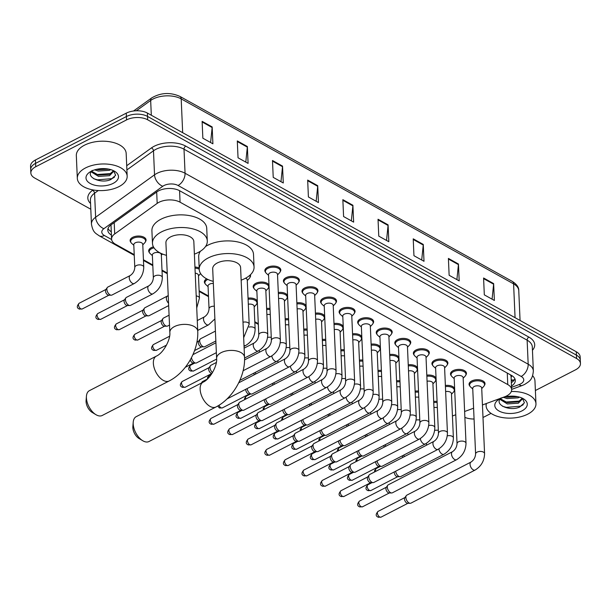<?xml version="1.0" encoding="UTF-8"?>
<svg xmlns="http://www.w3.org/2000/svg" width="611" height="611" viewBox="0 0 611 611"><rect width="100%" height="100%" fill="white"/><g stroke="black" fill="none" stroke-linecap="round" stroke-linejoin="round"><path stroke-width="0.92" d="M205.128 283.649A7.981 4.254 -2.5 0 1 204.372 281.961A7.981 4.254 -2.5 0 1 206.625 278.822M149.435 252.656A7.981 4.254 -2.5 0 1 148.679 250.968A7.981 4.254 -2.5 0 1 151.291 247.638A7.981 4.254 -2.5 0 1 153.414 246.829M130.869 242.323A7.981 4.254 -2.5 0 1 130.112 240.635A7.981 4.254 -2.5 0 1 132.732 237.305A7.981 4.254 -2.5 0 1 141.233 236.281A7.981 4.254 -2.5 0 1 146.067 239.94A7.981 4.254 -2.5 0 1 145.456 241.689M253.939 288.339A7.981 4.254 -2.5 0 1 253.183 286.651A7.981 4.254 -2.5 0 1 255.795 283.313A7.981 4.254 -2.5 0 1 263.7 282.19A7.981 4.254 -2.5 0 1 269 285.284M358.436 324.021A7.981 4.254 -2.5 0 1 357.679 322.333A7.981 4.254 -2.5 0 1 360.291 318.995A7.981 4.254 -2.5 0 1 368.8 317.972A7.981 4.254 -2.5 0 1 373.627 321.63A7.981 4.254 -2.5 0 1 373.023 323.379M339.876 313.687A7.981 4.254 -2.5 0 1 339.12 312A7.981 4.254 -2.5 0 1 341.732 308.67A7.981 4.254 -2.5 0 1 350.233 307.639A7.981 4.254 -2.5 0 1 355.067 311.305A7.981 4.254 -2.5 0 1 354.456 313.046M432.687 365.347A7.981 4.254 -2.5 0 1 431.931 363.66A7.981 4.254 -2.5 0 1 434.543 360.322A7.981 4.254 -2.5 0 1 443.051 359.299A7.981 4.254 -2.5 0 1 447.886 362.957A7.981 4.254 -2.5 0 1 447.275 364.706M321.31 303.354A7.981 4.254 -2.5 0 1 320.554 301.666A7.981 4.254 -2.5 0 1 323.166 298.336A7.981 4.254 -2.5 0 1 331.674 297.305A7.981 4.254 -2.5 0 1 336.501 300.971A7.981 4.254 -2.5 0 1 335.897 302.72M451.254 375.673A7.981 4.254 -2.5 0 1 450.498 373.985A7.981 4.254 -2.5 0 1 453.11 370.656A7.981 4.254 -2.5 0 1 461.618 369.632A7.981 4.254 -2.5 0 1 466.445 373.29A7.981 4.254 -2.5 0 1 465.842 375.039M377.002 334.347A7.981 4.254 -2.5 0 1 376.246 332.659A7.981 4.254 -2.5 0 1 378.858 329.329A7.981 4.254 -2.5 0 1 387.359 328.306A7.981 4.254 -2.5 0 1 392.193 331.964A7.981 4.254 -2.5 0 1 391.59 333.713M414.128 355.014A7.981 4.254 -2.5 0 1 413.372 353.326A7.981 4.254 -2.5 0 1 415.984 349.996A7.981 4.254 -2.5 0 1 424.492 348.965A7.981 4.254 -2.5 0 1 429.319 352.631A7.981 4.254 -2.5 0 1 428.716 354.372M395.561 344.68A7.981 4.254 -2.5 0 1 394.805 342.992A7.981 4.254 -2.5 0 1 397.417 339.663A7.981 4.254 -2.5 0 1 405.925 338.631A7.981 4.254 -2.5 0 1 410.752 342.297A7.981 4.254 -2.5 0 1 410.149 344.046M302.743 293.02A7.981 4.254 -2.5 0 1 301.987 291.332A7.981 4.254 -2.5 0 1 304.606 288.002A7.981 4.254 -2.5 0 1 313.107 286.979A7.981 4.254 -2.5 0 1 317.941 290.637A7.981 4.254 -2.5 0 1 317.33 292.386M284.184 282.694A7.981 4.254 -2.5 0 1 283.428 281.007A7.981 4.254 -2.5 0 1 286.04 277.669A7.981 4.254 -2.5 0 1 294.548 276.646A7.981 4.254 -2.5 0 1 299.375 280.304A7.981 4.254 -2.5 0 1 298.771 282.053M265.617 272.361A7.981 4.254 -2.5 0 1 264.861 270.673A7.981 4.254 -2.5 0 1 267.481 267.343A7.981 4.254 -2.5 0 1 275.981 266.312A7.981 4.254 -2.5 0 1 280.816 269.978A7.981 4.254 -2.5 0 1 280.205 271.719M469.813 386.007A7.981 4.254 -2.5 0 1 469.057 384.319A7.981 4.254 -2.5 0 1 471.677 380.989A7.981 4.254 -2.5 0 1 480.177 379.958A7.981 4.254 -2.5 0 1 485.012 383.624A7.981 4.254 -2.5 0 1 484.401 385.373M482.446 404.956L504.671 396.783A14.97 7.974 177.5 0 0 506.748 395.875A14.97 7.974 177.5 0 0 511.644 389.627A14.97 7.974 177.5 0 0 507.764 384.571L180.069 202.188A14.97 7.974 177.5 0 0 157.18 203.379L114.7 233.96A14.97 7.974 177.5 0 0 111.576 239.13A14.97 7.974 177.5 0 0 115.448 244.194L134.221 254.642M510.429 374.826A14.97 7.974 -2.5 0 1 511.094 376.979L511.644 389.627M110.606 225.192A14.97 9.829 54.2 0 0 111.034 225.467L111.576 239.13M452.43 415.992L455.775 414.762M464.62 411.508L473.601 408.209M143.432 259.767L152.788 264.968M161.999 270.1L167.238 273.018M199.125 290.76L208.473 295.968M254.818 321.753L258.293 323.693M415.121 391.116A7.981 4.254 -2.5 0 1 418.512 391.078M396.562 380.783A7.981 4.254 -2.5 0 1 399.953 380.745M377.995 370.457A7.981 4.254 -2.5 0 1 381.386 370.411M359.436 360.123A7.981 4.254 -2.5 0 1 362.827 360.078M340.869 349.79A7.981 4.254 -2.5 0 1 344.26 349.752M322.303 339.456A7.981 4.254 -2.5 0 1 325.701 339.418M303.743 329.13A7.981 4.254 -2.5 0 1 307.134 329.085M285.177 318.797A7.981 4.254 -2.5 0 1 288.568 318.751M266.617 308.463A7.981 4.254 -2.5 0 1 270.009 308.425M248.051 298.13A7.981 4.254 -2.5 0 1 257.315 301.254M257.368 302.613A7.981 4.254 -2.5 0 1 256.841 303.675M194.94 267.038A7.981 4.254 -2.5 0 1 199.178 267.977M433.688 401.45A7.981 4.254 -2.5 0 1 437.079 401.404M426.806 375.139A7.981 4.254 -2.5 0 1 436.071 378.262M436.124 379.614A7.981 4.254 -2.5 0 1 435.59 380.684M408.24 364.805A7.981 4.254 -2.5 0 1 417.504 367.937M417.565 369.288A7.981 4.254 -2.5 0 1 417.03 370.35M389.681 354.479A7.981 4.254 -2.5 0 1 398.937 357.603M398.998 358.955A7.981 4.254 -2.5 0 1 398.464 360.024M371.114 344.146A7.981 4.254 -2.5 0 1 380.378 347.269M380.439 348.621A7.981 4.254 -2.5 0 1 379.905 349.691M352.555 333.812A7.981 4.254 -2.5 0 1 361.811 336.936M361.872 338.288A7.981 4.254 -2.5 0 1 361.338 339.357M333.988 323.486A7.981 4.254 -2.5 0 1 343.252 326.61M343.306 327.962A7.981 4.254 -2.5 0 1 342.779 329.024M315.429 313.153A7.981 4.254 -2.5 0 1 324.685 316.277M324.747 317.628A7.981 4.254 -2.5 0 1 324.212 318.698M296.862 302.819A7.981 4.254 -2.5 0 1 306.126 305.943M306.18 307.295A7.981 4.254 -2.5 0 1 305.653 308.364M278.303 292.486A7.981 4.254 -2.5 0 1 287.56 295.609M287.621 296.961A7.981 4.254 -2.5 0 1 287.086 298.031M269.054 286.635A7.981 4.254 -2.5 0 1 268.519 287.697M250.373 274.797A7.981 4.254 -2.5 0 1 250.563 275.622A7.981 4.254 -2.5 0 1 249.96 277.371M445.373 385.472A7.981 4.254 -2.5 0 1 454.63 388.596M454.691 389.948A7.981 4.254 -2.5 0 1 454.156 391.017M511.491 386.045A14.97 7.974 177.5 0 0 515.287 380.424A14.97 7.974 177.5 0 0 511.407 375.368L179.68 190.747A14.97 7.974 177.5 0 0 156.79 191.938L110.904 224.97A14.97 7.974 177.5 0 0 107.773 230.141A14.97 7.974 177.5 0 0 111.393 235.052M514.874 378.751A14.97 7.974 -2.5 0 1 511.338 382.669M491.053 413.38L484.752 416.626A14.97 7.974 -2.5 0 1 482.988 417.42M474.075 419.024A14.97 7.974 -2.5 0 1 464.872 417.359M90.802 209.245L34.72 178.038A14.97 7.974 -2.5 0 1 30.848 172.982A14.97 7.974 -2.5 0 1 35.743 166.734L126.546 119.909A14.97 7.974 -2.5 0 1 147.671 119.794L576.57 358.504A14.97 7.974 -2.5 0 1 580.45 363.56A14.97 7.974 -2.5 0 1 575.554 369.808L535.381 390.521M30.848 172.982L30.55 166.23A14.97 7.974 -2.5 0 1 35.446 159.983L126.248 113.165A14.97 7.974 -2.5 0 1 147.381 113.05L576.28 351.753L576.425 355.128A14.97 7.974 -2.5 0 1 580.305 360.185A14.97 7.974 -2.5 0 0 576.425 355.128L147.526 116.418L576.425 355.128L576.57 358.504M126.248 113.165L126.401 116.533A14.97 7.974 -2.5 0 1 147.526 116.418A14.97 7.974 -2.5 0 0 126.401 116.533L35.598 163.358L126.401 116.533L126.546 119.909M30.695 169.606A14.97 7.974 -2.5 0 1 35.598 163.358A14.97 7.974 -2.5 0 0 30.695 169.606M111.248 231.684A14.97 7.974 -2.5 0 1 108.04 228.445M202.119 121.345L202.852 138.208L212.903 143.806L212.17 126.935L202.119 121.345M210.612 142.531L212.147 127.546A3.994 2.551 -60.9 0 0 212.17 126.935M237.297 140.927L238.038 157.791L248.089 163.389L247.356 146.518L237.297 140.927M245.798 162.114L247.333 147.129A3.994 2.551 -60.9 0 0 247.356 146.518M272.483 160.502L273.224 177.373L283.275 182.972L282.534 166.1L272.483 160.502M280.984 181.696L282.519 166.711A3.994 2.551 -60.9 0 0 282.534 166.1M307.669 180.085L308.402 196.956L318.453 202.554L317.72 185.683L307.669 180.085M316.162 201.279L317.697 186.294A3.994 2.551 -60.9 0 0 317.72 185.683M483.584 277.997L484.317 294.861L494.375 300.459L493.635 283.588L483.584 277.997M492.076 299.184L493.619 284.199A3.994 2.551 -60.9 0 0 493.635 283.588M448.398 258.415L449.138 275.286L459.189 280.877L458.449 264.005L448.398 258.415M456.898 279.601L458.433 264.616A3.994 2.551 -60.9 0 0 458.449 264.005M413.219 238.832L413.953 255.704L424.003 261.294L423.27 244.431L413.219 238.832M421.712 260.019L423.247 245.034A3.994 2.551 -60.9 0 0 423.27 244.431M378.033 219.25L378.767 236.121L388.825 241.712L388.084 224.848L378.033 219.25M386.534 240.436L388.069 225.451A3.994 2.551 -60.9 0 0 388.084 224.848M342.847 199.667L343.588 216.538L353.639 222.137L352.906 205.265L342.847 199.667M351.348 220.854L352.883 205.876A3.994 2.551 -60.9 0 0 352.906 205.265M576.28 351.753A14.97 7.974 -2.5 0 1 580.152 356.809L580.45 363.56M511.323 391.491A24.944 13.289 -2.5 0 1 535.962 403.711A24.944 13.289 -2.5 0 1 527.789 414.128A24.944 13.289 -2.5 0 1 501.211 417.336A24.944 13.289 -2.5 0 1 486.119 405.887A24.944 13.289 -2.5 0 1 486.417 403.497M532.655 375.719A24.944 13.289 -2.5 0 1 534.961 380.943L535.962 403.711M500.317 398.731L507.252 402.58L518.296 401.855L521.954 398.563M499.913 399.319L507.306 403.924L518.357 403.199L522.084 399.227L521.634 397.898M505.48 396.829L507.015 397.226L517.639 396.669M503.495 397.356L507.077 398.563L518.12 397.837L519.518 397.142M501.058 397.921C493.329 404.688 510.177 411.722 519.709 407.01L524.421 402.817L522.436 398.265M521.962 410.882A16.26 8.669 -2.5 0 1 500.012 411.516A16.26 8.669 -2.5 0 1 498.179 399.9A16.26 8.669 -2.5 0 1 500.119 398.723A16.26 8.669 -2.5 0 1 523.421 398.8A16.26 8.669 -2.5 0 1 521.962 410.882M506.084 396.699L516.921 396.531M503.792 401.435L506.099 402.015L519.816 401.083M502.57 406.277L506.336 407.369L520.732 406.155L523.268 404.696M139.209 438.606A8.982 4.972 -117.3 0 1 139.002 438.492A8.982 4.972 -117.3 0 1 132.862 426.577L133.213 422.209A13.969 7.737 62.7 0 0 142.768 440.737A13.969 7.737 62.7 0 0 143.081 440.921A13.969 7.737 62.7 0 0 148.969 441.524L215.927 407.002A13.969 7.737 -117.3 0 1 210.039 406.391A13.969 7.737 -117.3 0 1 200.882 393.698A13.969 7.737 -117.3 0 1 203.119 382.173L136.169 416.694A13.969 7.737 62.7 0 0 133.213 422.209M216.615 358.474A13.969 7.447 177.5 0 1 221.182 352.639A13.969 7.447 177.5 0 1 240.902 352.532A13.969 7.447 177.5 0 1 244.522 357.252L240.604 267.595A13.969 7.447 177.5 0 0 232.157 261.187A13.969 7.447 177.5 0 0 217.272 262.982A13.969 7.447 177.5 0 0 212.697 268.809L216.615 358.474C217.516 365.409 210.222 379.11 203.119 382.173M213.247 281.381A27.434 14.618 -2.5 0 1 199.239 269.398A27.434 14.618 -2.5 0 1 208.221 257.949A27.434 14.618 -2.5 0 1 237.458 254.42A27.434 14.618 -2.5 0 1 254.061 267.007A27.434 14.618 -2.5 0 1 245.08 278.463A27.434 14.618 -2.5 0 1 241.154 280.166M205.54 246.508A27.434 14.618 -2.5 0 1 207.671 245.294A27.434 14.618 -2.5 0 1 236.908 241.765A27.434 14.618 -2.5 0 1 253.512 254.352L254.061 267.007M199.239 269.398L198.69 256.75A27.434 14.618 -2.5 0 1 200.431 251.205M92.429 412.57A8.982 4.972 -117.3 0 1 92.23 412.456A8.982 4.972 -117.3 0 1 86.082 400.541L86.434 396.172A13.969 7.737 62.7 0 0 95.988 414.709A13.969 7.737 62.7 0 0 96.309 414.884A13.969 7.737 62.7 0 0 102.19 415.495L169.148 380.966A13.969 7.737 -117.3 0 1 163.267 380.363A13.969 7.737 -117.3 0 1 154.102 367.662A13.969 7.737 -117.3 0 1 156.347 356.137L89.389 390.666A13.969 7.737 62.7 0 0 86.434 396.172M169.835 332.437A13.969 7.447 177.5 0 1 174.41 326.61A13.969 7.447 177.5 0 1 194.122 326.495A13.969 7.447 177.5 0 1 197.743 331.215L193.832 241.559A13.969 7.447 177.5 0 0 185.377 235.151A13.969 7.447 177.5 0 0 170.492 236.946A13.969 7.447 177.5 0 0 165.917 242.781L169.835 332.437C170.736 339.372 163.45 353.074 156.347 356.137M166.467 255.352A27.434 14.618 -2.5 0 1 152.467 243.369A27.434 14.618 -2.5 0 1 161.449 231.913A27.434 14.618 -2.5 0 1 190.685 228.384A27.434 14.618 -2.5 0 1 207.289 240.971A27.434 14.618 -2.5 0 1 198.308 252.427A27.434 14.618 -2.5 0 1 194.382 254.13M152.467 243.369L151.91 230.714A27.434 14.618 -2.5 0 1 160.892 219.257A27.434 14.618 -2.5 0 1 190.128 215.736A27.434 14.618 -2.5 0 1 206.732 228.323L207.289 240.971M475.595 454.004L472.731 388.382A4.491 2.391 -2.5 0 1 474.205 386.511A4.491 2.391 -2.5 0 1 478.986 385.931A4.491 2.391 -2.5 0 1 481.705 387.993L484.569 453.614A4.491 2.391 -2.5 0 0 483.209 451.995A4.491 2.391 -2.5 0 0 477.069 452.132A4.491 2.391 -2.5 0 0 475.595 454.004C475.327 457.494 473.8 460.175 471.012 462.061L406.827 495.162A4.491 2.49 -117.3 0 0 406.292 495.636A4.491 2.49 -117.3 0 0 405.864 497.469A4.491 2.49 -117.3 0 0 409.049 502.945A4.491 2.49 -117.3 0 0 410.248 503.304A4.491 2.49 -117.3 0 0 410.936 503.143L475.129 470.042A4.491 2.49 -117.3 0 1 473.235 469.844A4.491 2.49 -117.3 0 1 473.044 469.737A4.491 2.49 -117.3 0 1 470.256 465.635A4.491 2.49 -117.3 0 1 471.012 462.061M472.761 388.986L470.562 386.984A7.485 3.987 -2.5 0 1 469.599 385.144A7.485 3.987 -2.5 0 1 472.043 382.02A7.485 3.987 -2.5 0 1 480.017 381.058A7.485 3.987 -2.5 0 1 484.546 384.487A7.485 3.987 -2.5 0 1 483.744 386.412L481.728 388.596M410.248 503.304L407.652 503.288A3.246 1.795 -117.3 0 1 406.789 503.036A3.246 1.795 -117.3 0 1 404.49 499.08A3.246 1.795 -117.3 0 1 404.795 497.751L406.292 495.636M457.036 443.678L454.172 378.056A4.491 2.391 -2.5 0 1 455.638 376.177A4.491 2.391 -2.5 0 1 460.427 375.605A4.491 2.391 -2.5 0 1 463.138 377.659L466.01 443.281A4.491 2.391 -2.5 0 0 464.65 441.661A4.491 2.391 -2.5 0 0 458.502 441.799A4.491 2.391 -2.5 0 0 457.036 443.678C456.768 447.16 455.241 449.849 452.445 451.728L388.26 484.828A4.491 2.49 -117.3 0 0 387.725 485.302A4.491 2.49 -117.3 0 0 387.305 487.143A4.491 2.49 -117.3 0 0 390.482 492.611A4.491 2.49 -117.3 0 0 391.682 492.97A4.491 2.49 -117.3 0 0 392.377 492.81L456.562 459.709A4.491 2.49 -117.3 0 1 454.676 459.518A4.491 2.49 -117.3 0 1 454.485 459.403A4.491 2.49 -117.3 0 1 451.689 455.302A4.491 2.49 -117.3 0 1 452.445 451.728M454.194 378.652L452.003 376.651A7.485 3.987 -2.5 0 1 451.033 374.81A7.485 3.987 -2.5 0 1 453.484 371.687A7.485 3.987 -2.5 0 1 461.458 370.724A7.485 3.987 -2.5 0 1 465.987 374.153A7.485 3.987 -2.5 0 1 465.177 376.078L463.169 378.262M391.682 492.97L389.085 492.955A3.246 1.795 -117.3 0 1 388.222 492.703A3.246 1.795 -117.3 0 1 385.923 488.747A3.246 1.795 -117.3 0 1 386.228 487.418L387.725 485.302M438.469 433.344L435.605 367.723A4.491 2.391 -2.5 0 1 437.079 365.844A4.491 2.391 -2.5 0 1 441.86 365.271A4.491 2.391 -2.5 0 1 444.579 367.333L447.443 432.955A4.491 2.391 -2.5 0 0 446.083 431.335A4.491 2.391 -2.5 0 0 439.943 431.465A4.491 2.391 -2.5 0 0 438.469 433.344C438.202 436.827 436.674 439.515 433.886 441.394L369.693 474.495A4.491 2.49 -117.3 0 0 369.166 474.968A4.491 2.49 -117.3 0 0 368.739 476.809A4.491 2.49 -117.3 0 0 371.923 482.285A4.491 2.49 -117.3 0 0 373.115 482.637A4.491 2.49 -117.3 0 0 373.81 482.476L438.003 449.375A4.491 2.49 -117.3 0 1 436.109 449.184A4.491 2.49 -117.3 0 1 435.918 449.07A4.491 2.49 -117.3 0 1 433.13 444.968A4.491 2.49 -117.3 0 1 433.886 441.394M435.635 368.318L433.436 366.317A7.485 3.987 -2.5 0 1 432.466 364.477A7.485 3.987 -2.5 0 1 434.917 361.353A7.485 3.987 -2.5 0 1 442.891 360.391A7.485 3.987 -2.5 0 1 447.42 363.828A7.485 3.987 -2.5 0 1 446.618 365.745L444.602 367.929M373.115 482.637L370.526 482.629A3.246 1.795 -117.3 0 1 369.663 482.369A3.246 1.795 -117.3 0 1 367.364 478.413A3.246 1.795 -117.3 0 1 367.669 477.092L369.166 474.968M419.91 423.011L417.046 357.389A4.491 2.391 -2.5 0 1 418.512 355.518A4.491 2.391 -2.5 0 1 423.301 354.938A4.491 2.391 -2.5 0 1 426.012 357L428.876 422.621A4.491 2.391 -2.5 0 0 427.517 421.002A4.491 2.391 -2.5 0 0 421.376 421.139A4.491 2.391 -2.5 0 0 419.91 423.011C419.642 426.501 418.107 429.182 415.32 431.068L351.134 464.161A4.491 2.49 -117.3 0 0 350.599 464.635A4.491 2.49 -117.3 0 0 350.172 466.476A4.491 2.49 -117.3 0 0 353.357 471.952A4.491 2.49 -117.3 0 0 354.556 472.303A4.491 2.49 -117.3 0 0 355.251 472.143L419.436 439.049A4.491 2.49 -117.3 0 1 417.542 438.851A4.491 2.49 -117.3 0 1 417.359 438.736A4.491 2.49 -117.3 0 1 414.563 434.642A4.491 2.49 -117.3 0 1 415.32 431.068M417.069 357.993L414.877 355.992A7.485 3.987 -2.5 0 1 413.907 354.143A7.485 3.987 -2.5 0 1 416.358 351.02A7.485 3.987 -2.5 0 1 424.332 350.057A7.485 3.987 -2.5 0 1 428.861 353.494A7.485 3.987 -2.5 0 1 428.051 355.411L426.043 357.595M354.556 472.303L351.959 472.295A3.246 1.795 -117.3 0 1 351.096 472.036A3.246 1.795 -117.3 0 1 348.797 468.087A3.246 1.795 -117.3 0 1 349.102 466.758L350.599 464.635M401.343 412.677L398.479 347.056A4.491 2.391 -2.5 0 1 399.953 345.184A4.491 2.391 -2.5 0 1 404.734 344.604A4.491 2.391 -2.5 0 1 407.453 346.666L410.317 412.288A4.491 2.391 -2.5 0 0 408.958 410.668A4.491 2.391 -2.5 0 0 402.817 410.806A4.491 2.391 -2.5 0 0 401.343 412.677C401.076 416.167 399.548 418.848 396.76 420.735L332.567 453.836A4.491 2.49 -117.3 0 0 332.04 454.309A4.491 2.49 -117.3 0 0 331.613 456.142A4.491 2.49 -117.3 0 0 334.79 461.618A4.491 2.49 -117.3 0 0 335.989 461.977A4.491 2.49 -117.3 0 0 336.684 461.817L400.877 428.716A4.491 2.49 -117.3 0 1 398.983 428.517A4.491 2.49 -117.3 0 1 398.792 428.41A4.491 2.49 -117.3 0 1 396.004 424.309A4.491 2.49 -117.3 0 1 396.76 420.735M398.509 347.659L396.31 345.658A7.485 3.987 -2.5 0 1 395.34 343.817A7.485 3.987 -2.5 0 1 397.792 340.694A7.485 3.987 -2.5 0 1 405.765 339.731A7.485 3.987 -2.5 0 1 410.294 343.161A7.485 3.987 -2.5 0 1 409.492 345.085L407.476 347.269M335.989 461.977L333.4 461.962A3.246 1.795 -117.3 0 1 332.529 461.71A3.246 1.795 -117.3 0 1 330.238 457.754A3.246 1.795 -117.3 0 1 330.543 456.425L332.04 454.309M382.784 402.351L379.92 336.73A4.491 2.391 -2.5 0 1 381.386 334.851A4.491 2.391 -2.5 0 1 386.167 334.278A4.491 2.391 -2.5 0 1 388.886 336.333L391.75 401.954A4.491 2.391 -2.5 0 0 390.391 400.335A4.491 2.391 -2.5 0 0 384.25 400.472A4.491 2.391 -2.5 0 0 382.784 402.351C382.509 405.834 380.981 408.522 378.194 410.401L314.008 443.502A4.491 2.49 -117.3 0 0 313.474 443.976A4.491 2.49 -117.3 0 0 313.046 445.816A4.491 2.49 -117.3 0 0 316.231 451.285A4.491 2.49 -117.3 0 0 317.43 451.644A4.491 2.49 -117.3 0 0 318.125 451.483L382.31 418.382A4.491 2.49 -117.3 0 1 380.416 418.191A4.491 2.49 -117.3 0 1 380.233 418.077A4.491 2.49 -117.3 0 1 377.438 413.975A4.491 2.49 -117.3 0 1 378.194 410.401M379.943 337.325L377.751 335.324A7.485 3.987 -2.5 0 1 376.781 333.484A7.485 3.987 -2.5 0 1 379.232 330.36A7.485 3.987 -2.5 0 1 387.206 329.398A7.485 3.987 -2.5 0 1 391.727 332.827A7.485 3.987 -2.5 0 1 390.925 334.752L388.917 336.936M317.43 451.644L314.833 451.628A3.246 1.795 -117.3 0 1 313.97 451.376A3.246 1.795 -117.3 0 1 311.671 447.42A3.246 1.795 -117.3 0 1 311.977 446.091L313.474 443.976M364.217 392.018L361.353 326.396A4.491 2.391 -2.5 0 1 362.819 324.517A4.491 2.391 -2.5 0 1 367.608 323.945A4.491 2.391 -2.5 0 1 370.327 326.007L373.191 391.628A4.491 2.391 -2.5 0 0 371.832 390.009A4.491 2.391 -2.5 0 0 365.691 390.139A4.491 2.391 -2.5 0 0 364.217 392.018C363.95 395.5 362.422 398.189 359.635 400.068L295.441 433.168A4.491 2.49 -117.3 0 0 294.914 433.642A4.491 2.49 -117.3 0 0 294.487 435.483A4.491 2.49 -117.3 0 0 297.664 440.959A4.491 2.49 -117.3 0 0 298.863 441.31A4.491 2.49 -117.3 0 0 299.558 441.15L363.751 408.049A4.491 2.49 -117.3 0 1 361.857 407.858A4.491 2.49 -117.3 0 1 361.666 407.743A4.491 2.49 -117.3 0 1 358.878 403.642A4.491 2.49 -117.3 0 1 359.635 400.068M361.376 326.992L359.184 324.991A7.485 3.987 -2.5 0 1 358.214 323.15A7.485 3.987 -2.5 0 1 360.666 320.027A7.485 3.987 -2.5 0 1 368.639 319.064A7.485 3.987 -2.5 0 1 373.168 322.501A7.485 3.987 -2.5 0 1 372.366 324.418L370.35 326.602M298.863 441.31L296.274 441.302A3.246 1.795 -117.3 0 1 295.403 441.043A3.246 1.795 -117.3 0 1 293.104 437.086A3.246 1.795 -117.3 0 1 293.417 435.765L294.914 433.642M345.658 381.684L342.786 316.063A4.491 2.391 -2.5 0 1 344.26 314.191A4.491 2.391 -2.5 0 1 349.041 313.611A4.491 2.391 -2.5 0 1 351.76 315.673L354.624 381.295A4.491 2.391 -2.5 0 0 353.265 379.675A4.491 2.391 -2.5 0 0 347.124 379.813A4.491 2.391 -2.5 0 0 345.658 381.684C345.383 385.174 343.856 387.855 341.068 389.742L276.882 422.835A4.491 2.49 -117.3 0 0 276.348 423.308A4.491 2.49 -117.3 0 0 275.92 425.149A4.491 2.49 -117.3 0 0 279.105 430.625A4.491 2.49 -117.3 0 0 280.304 430.976A4.491 2.49 -117.3 0 0 280.999 430.816L345.184 397.723A4.491 2.49 -117.3 0 1 343.29 397.524A4.491 2.49 -117.3 0 1 343.099 397.41A4.491 2.49 -117.3 0 1 340.312 393.316A4.491 2.49 -117.3 0 1 341.068 389.742M342.817 316.666L340.617 314.665A7.485 3.987 -2.5 0 1 339.655 312.817A7.485 3.987 -2.5 0 1 342.099 309.693A7.485 3.987 -2.5 0 1 350.072 308.731A7.485 3.987 -2.5 0 1 354.601 312.168A7.485 3.987 -2.5 0 1 353.8 314.085L351.791 316.269M280.304 430.976L277.707 430.969A3.246 1.795 -117.3 0 1 276.844 430.709A3.246 1.795 -117.3 0 1 274.545 426.761A3.246 1.795 -117.3 0 1 274.851 425.432L276.348 423.308M327.091 371.351L324.227 305.729A4.491 2.391 -2.5 0 1 325.694 303.858A4.491 2.391 -2.5 0 1 330.482 303.277A4.491 2.391 -2.5 0 1 333.201 305.34L336.065 370.961A4.491 2.391 -2.5 0 0 334.706 369.342A4.491 2.391 -2.5 0 0 328.565 369.479A4.491 2.391 -2.5 0 0 327.091 371.351C326.824 374.841 325.296 377.522 322.509 379.408L258.316 412.509A4.491 2.49 -117.3 0 0 257.781 412.983A4.491 2.49 -117.3 0 0 257.361 414.816A4.491 2.49 -117.3 0 0 260.538 420.292A4.491 2.49 -117.3 0 0 261.737 420.651A4.491 2.49 -117.3 0 0 262.432 420.49L326.618 387.389A4.491 2.49 -117.3 0 1 324.731 387.191A4.491 2.49 -117.3 0 1 324.54 387.084A4.491 2.49 -117.3 0 1 321.745 382.982A4.491 2.49 -117.3 0 1 322.509 379.408M324.25 306.332L322.058 304.331A7.485 3.987 -2.5 0 1 321.088 302.491A7.485 3.987 -2.5 0 1 323.54 299.367A7.485 3.987 -2.5 0 1 331.513 298.405A7.485 3.987 -2.5 0 1 336.042 301.834A7.485 3.987 -2.5 0 1 335.233 303.759L333.224 305.943M261.737 420.651L259.148 420.635A3.246 1.795 -117.3 0 1 258.277 420.383A3.246 1.795 -117.3 0 1 255.978 416.427A3.246 1.795 -117.3 0 1 256.292 415.098L257.781 412.983M308.532 361.025L305.66 295.403A4.491 2.391 -2.5 0 1 307.134 293.524A4.491 2.391 -2.5 0 1 311.916 292.952A4.491 2.391 -2.5 0 1 314.634 295.006L317.499 360.627A4.491 2.391 -2.5 0 0 316.139 359.008A4.491 2.391 -2.5 0 0 309.998 359.146A4.491 2.391 -2.5 0 0 308.532 361.025C308.257 364.507 306.73 367.196 303.942 369.075L239.756 402.175A4.491 2.49 -117.3 0 0 239.222 402.649A4.491 2.49 -117.3 0 0 238.794 404.49A4.491 2.49 -117.3 0 0 241.979 409.958A4.491 2.49 -117.3 0 0 243.178 410.317A4.491 2.49 -117.3 0 0 243.865 410.157L308.059 377.056A4.491 2.49 -117.3 0 1 306.164 376.865A4.491 2.49 -117.3 0 1 305.974 376.75A4.491 2.49 -117.3 0 1 303.186 372.649A4.491 2.49 -117.3 0 1 303.942 369.075M305.691 295.999L303.491 293.998A7.485 3.987 -2.5 0 1 302.529 292.157A7.485 3.987 -2.5 0 1 304.973 289.034A7.485 3.987 -2.5 0 1 312.947 288.071A7.485 3.987 -2.5 0 1 317.476 291.5A7.485 3.987 -2.5 0 1 316.674 293.425L314.657 295.609M243.178 410.317L240.581 410.302A3.246 1.795 -117.3 0 1 239.718 410.05A3.246 1.795 -117.3 0 1 237.419 406.094A3.246 1.795 -117.3 0 1 237.725 404.765L239.222 402.649M289.965 350.691L287.101 285.07A4.491 2.391 -2.5 0 1 288.568 283.191A4.491 2.391 -2.5 0 1 293.356 282.618A4.491 2.391 -2.5 0 1 296.068 284.68L298.939 350.302A4.491 2.391 -2.5 0 0 297.58 348.682A4.491 2.391 -2.5 0 0 291.432 348.812A4.491 2.391 -2.5 0 0 289.965 350.691C289.698 354.174 288.171 356.862 285.375 358.741L238.702 382.814M287.124 285.665L284.932 283.664A7.485 3.987 -2.5 0 1 283.962 281.824A7.485 3.987 -2.5 0 1 286.414 278.7A7.485 3.987 -2.5 0 1 294.387 277.738A7.485 3.987 -2.5 0 1 298.916 281.175A7.485 3.987 -2.5 0 1 298.107 283.092L296.098 285.276M271.399 340.358L268.535 274.736A4.491 2.391 -2.5 0 1 270.009 272.865A4.491 2.391 -2.5 0 1 274.79 272.285A4.491 2.391 -2.5 0 1 277.509 274.347L280.373 339.968A4.491 2.391 -2.5 0 0 279.013 338.349A4.491 2.391 -2.5 0 0 272.873 338.486A4.491 2.391 -2.5 0 0 271.399 340.358C271.131 343.848 269.604 346.529 266.816 348.415L244.553 359.894M268.565 275.34L266.365 273.338A7.485 3.987 -2.5 0 1 265.395 271.49A7.485 3.987 -2.5 0 1 267.847 268.366A7.485 3.987 -2.5 0 1 275.821 267.404A7.485 3.987 -2.5 0 1 280.35 270.841A7.485 3.987 -2.5 0 1 279.548 272.758L277.531 274.942M201.729 382.891A4.491 2.49 -117.3 0 1 202.096 381.982A4.491 2.49 -117.3 0 1 202.623 381.508L207.373 379.064M445.64 391.59A4.491 2.391 -2.5 0 1 451.46 393.637L453.385 437.835A4.491 2.391 -2.5 0 0 452.025 436.216A4.491 2.391 -2.5 0 0 447.283 435.849M445.419 386.587A7.485 3.987 -2.5 0 1 454.301 390.131A7.485 3.987 -2.5 0 1 453.492 392.056L451.483 394.24M438.889 448.879A4.491 2.49 -117.3 0 0 441.86 453.958A4.491 2.49 -117.3 0 0 443.945 454.263L400.724 476.549A4.491 2.49 -117.3 0 1 400.029 476.71L397.433 476.702A3.246 1.795 -117.3 0 1 396.57 476.443A3.246 1.795 -117.3 0 1 394.271 472.486A3.246 1.795 -117.3 0 1 394.301 471.913M400.029 476.71A4.491 2.49 -117.3 0 1 395.676 471.203M427.074 381.256A4.491 2.391 -2.5 0 1 432.893 383.303L434.826 427.501A4.491 2.391 -2.5 0 0 433.466 425.882A4.491 2.391 -2.5 0 0 428.723 425.516M426.852 376.254A7.485 3.987 -2.5 0 1 435.735 379.805A7.485 3.987 -2.5 0 1 434.933 381.722L432.916 383.907M420.33 438.545A4.491 2.49 -117.3 0 0 423.301 443.624A4.491 2.49 -117.3 0 0 425.378 443.93L382.158 466.216A4.491 2.49 -117.3 0 1 381.463 466.376L378.873 466.369A3.246 1.795 -117.3 0 1 378.003 466.109A3.246 1.795 -117.3 0 1 375.704 462.16A3.246 1.795 -117.3 0 1 375.734 461.58M381.463 466.376A4.491 2.49 -117.3 0 1 377.109 460.87M408.507 370.923A4.491 2.391 -2.5 0 1 414.327 372.977L416.259 417.176A4.491 2.391 -2.5 0 0 414.9 415.556A4.491 2.391 -2.5 0 0 410.157 415.182M408.293 365.92A7.485 3.987 -2.5 0 1 417.176 369.472A7.485 3.987 -2.5 0 1 416.366 371.389L414.357 373.573M401.763 428.212A4.491 2.49 -117.3 0 0 404.734 433.291A4.491 2.49 -117.3 0 0 406.819 433.596L363.598 455.89A4.491 2.49 -117.3 0 1 362.903 456.05L360.307 456.035A3.246 1.795 -117.3 0 1 359.444 455.783A3.246 1.795 -117.3 0 1 357.145 451.827A3.246 1.795 -117.3 0 1 357.175 451.246M362.903 456.05A4.491 2.49 -117.3 0 1 358.542 450.544M389.948 360.597A4.491 2.391 -2.5 0 1 395.768 362.644L397.7 406.842A4.491 2.391 -2.5 0 0 396.34 405.223A4.491 2.391 -2.5 0 0 391.598 404.856M389.726 355.587A7.485 3.987 -2.5 0 1 398.609 359.138A7.485 3.987 -2.5 0 1 397.807 361.055L395.791 363.24M383.204 417.878A4.491 2.49 -117.3 0 0 386.175 422.957A4.491 2.49 -117.3 0 0 388.252 423.27L345.032 445.556A4.491 2.49 -117.3 0 1 344.337 445.717L341.748 445.702A3.246 1.795 -117.3 0 1 340.877 445.45A3.246 1.795 -117.3 0 1 338.578 441.493A3.246 1.795 -117.3 0 1 338.609 440.921M344.337 445.717A4.491 2.49 -117.3 0 1 339.983 440.21M371.381 350.263A4.491 2.391 -2.5 0 1 377.201 352.31L379.133 396.508A4.491 2.391 -2.5 0 0 377.774 394.889A4.491 2.391 -2.5 0 0 373.031 394.523M371.167 345.261A7.485 3.987 -2.5 0 1 380.05 348.805A7.485 3.987 -2.5 0 1 379.24 350.729L377.231 352.914M364.637 407.552A4.491 2.49 -117.3 0 0 367.608 412.631A4.491 2.49 -117.3 0 0 369.693 412.937L326.465 435.223A4.491 2.49 -117.3 0 1 325.778 435.383L323.181 435.376A3.246 1.795 -117.3 0 1 322.318 435.116A3.246 1.795 -117.3 0 1 320.019 431.16A3.246 1.795 -117.3 0 1 320.042 430.587M325.778 435.383A4.491 2.49 -117.3 0 1 321.417 429.877M352.822 339.93A4.491 2.391 -2.5 0 1 358.642 341.977L360.566 386.175A4.491 2.391 -2.5 0 0 359.207 384.556A4.491 2.391 -2.5 0 0 354.472 384.189M352.6 334.927A7.485 3.987 -2.5 0 1 361.483 338.479A7.485 3.987 -2.5 0 1 360.681 340.396L358.665 342.58M346.078 397.219A4.491 2.49 -117.3 0 0 349.049 402.298A4.491 2.49 -117.3 0 0 351.126 402.603L307.906 424.889A4.491 2.49 -117.3 0 1 307.211 425.05L304.614 425.042A3.246 1.795 -117.3 0 1 303.751 424.782A3.246 1.795 -117.3 0 1 301.452 420.834A3.246 1.795 -117.3 0 1 301.483 420.253M307.211 425.05A4.491 2.49 -117.3 0 1 302.857 419.543M334.255 329.596A4.491 2.391 -2.5 0 1 340.075 331.651L342.007 375.849A4.491 2.391 -2.5 0 0 340.648 374.23A4.491 2.391 -2.5 0 0 335.905 373.856M334.041 324.594A7.485 3.987 -2.5 0 1 342.916 328.145A7.485 3.987 -2.5 0 1 342.114 330.062L340.106 332.247M327.511 386.885A4.491 2.49 -117.3 0 0 330.482 391.964A4.491 2.49 -117.3 0 0 332.567 392.27L289.339 414.563A4.491 2.49 -117.3 0 1 288.644 414.724L286.055 414.709A3.246 1.795 -117.3 0 1 285.192 414.457A3.246 1.795 -117.3 0 1 282.893 410.5A3.246 1.795 -117.3 0 1 282.916 409.92M288.644 414.724A4.491 2.49 -117.3 0 1 284.291 409.217M315.696 319.27A4.491 2.391 -2.5 0 1 321.516 321.317L323.44 365.515A4.491 2.391 -2.5 0 0 322.081 363.896A4.491 2.391 -2.5 0 0 317.338 363.53M315.475 314.26A7.485 3.987 -2.5 0 1 324.357 317.812A7.485 3.987 -2.5 0 1 323.555 319.729L321.539 321.913M308.945 376.552A4.491 2.49 -117.3 0 0 311.923 381.631A4.491 2.49 -117.3 0 0 314.001 381.944L270.78 404.23A4.491 2.49 -117.3 0 1 270.085 404.39L267.488 404.375A3.246 1.795 -117.3 0 1 266.625 404.123A3.246 1.795 -117.3 0 1 264.326 400.167A3.246 1.795 -117.3 0 1 264.357 399.594M270.085 404.39A4.491 2.49 -117.3 0 1 265.732 398.884M297.129 308.937A4.491 2.391 -2.5 0 1 302.949 310.984L304.881 355.182A4.491 2.391 -2.5 0 0 303.522 353.563A4.491 2.391 -2.5 0 0 298.779 353.196M296.915 303.934A7.485 3.987 -2.5 0 1 305.79 307.478A7.485 3.987 -2.5 0 1 304.988 309.403L302.98 311.587M290.385 366.226A4.491 2.49 -117.3 0 0 293.356 371.305A4.491 2.49 -117.3 0 0 295.441 371.61L252.213 393.896A4.491 2.49 -117.3 0 1 251.518 394.057L248.929 394.049A3.246 1.795 -117.3 0 1 248.058 393.79A3.246 1.795 -117.3 0 1 245.767 389.841A3.246 1.795 -117.3 0 1 245.79 389.26M251.518 394.057A4.491 2.49 -117.3 0 1 247.165 388.55M278.57 298.603A4.491 2.391 -2.5 0 1 284.39 300.65L286.315 344.848A4.491 2.391 -2.5 0 0 284.955 343.229A4.491 2.391 -2.5 0 0 280.212 342.863M278.349 293.601A7.485 3.987 -2.5 0 1 287.231 297.152A7.485 3.987 -2.5 0 1 286.429 299.069L284.413 301.254M258.781 334.912L256.849 290.714A4.491 2.391 -2.5 0 1 258.323 288.843A4.491 2.391 -2.5 0 1 263.104 288.262A4.491 2.391 -2.5 0 1 265.823 290.324L267.755 334.523A4.491 2.391 -2.5 0 0 266.396 332.903A4.491 2.391 -2.5 0 0 260.255 333.033A4.491 2.391 -2.5 0 0 258.781 334.912C258.514 338.395 256.987 341.083 254.199 342.97L244.125 348.155M212.506 372.557A4.491 2.49 -117.3 0 1 210.016 367.562A4.491 2.49 -117.3 0 1 210.444 365.729A4.491 2.49 -117.3 0 1 210.971 365.256L216.325 362.499M256.88 291.317L254.68 289.316A7.485 3.987 -2.5 0 1 253.718 287.468A7.485 3.987 -2.5 0 1 256.162 284.344A7.485 3.987 -2.5 0 1 264.135 283.382A7.485 3.987 -2.5 0 1 268.664 286.819A7.485 3.987 -2.5 0 1 267.862 288.736L265.846 290.92M212.002 373.382L211.803 373.382A3.246 1.795 -117.3 0 1 210.932 373.13A3.246 1.795 -117.3 0 1 208.641 369.174A3.246 1.795 -117.3 0 1 208.947 367.845L210.444 365.729M245.546 278.219A4.491 2.391 -2.5 0 1 247.256 279.991L249.189 324.189A4.491 2.391 -2.5 0 0 247.829 322.57A4.491 2.391 -2.5 0 0 242.995 322.226M249.746 275.37A7.485 3.987 -2.5 0 1 250.105 276.485A7.485 3.987 -2.5 0 1 249.296 278.402L247.287 280.586M216.355 352.677L196.528 362.903A4.491 2.49 -117.3 0 1 195.833 363.064L193.236 363.049A3.246 1.795 -117.3 0 1 192.373 362.797A3.246 1.795 -117.3 0 1 190.265 359.91M195.833 363.064A4.491 2.49 -117.3 0 1 191.487 357.649M433.955 407.568A4.491 2.391 -2.5 0 1 437.346 407.621M433.734 402.565A7.485 3.987 -2.5 0 1 437.125 402.527M402.725 457.463A3.246 1.795 -117.3 0 1 402.504 456.287A3.246 1.795 -117.3 0 1 402.534 455.714M404.306 456.646A4.491 2.49 -117.3 0 1 403.909 455.004M415.388 397.234A4.491 2.391 -2.5 0 1 418.787 397.287M415.175 392.231A7.485 3.987 -2.5 0 1 418.566 392.193M384.166 447.13A3.246 1.795 -117.3 0 1 383.945 445.954A3.246 1.795 -117.3 0 1 383.968 445.381M385.747 446.313A4.491 2.49 -117.3 0 1 385.342 444.671M396.829 386.9A4.491 2.391 -2.5 0 1 400.22 386.954M396.608 381.898A7.485 3.987 -2.5 0 1 399.999 381.867M365.599 436.804A3.246 1.795 -117.3 0 1 365.378 435.628A3.246 1.795 -117.3 0 1 365.409 435.047M367.18 435.987A4.491 2.49 -117.3 0 1 366.783 434.337M378.262 376.575A4.491 2.391 -2.5 0 1 381.661 376.628M378.041 371.564A7.485 3.987 -2.5 0 1 381.44 371.534M347.04 426.47A3.246 1.795 -117.3 0 1 346.819 425.294A3.246 1.795 -117.3 0 1 346.842 424.714M348.621 425.653A4.491 2.49 -117.3 0 1 348.217 424.011M359.696 366.241A4.491 2.391 -2.5 0 1 363.094 366.295M359.482 361.238A7.485 3.987 -2.5 0 1 362.873 361.2M328.474 416.137A3.246 1.795 -117.3 0 1 328.252 414.961A3.246 1.795 -117.3 0 1 328.283 414.388M330.055 415.32A4.491 2.49 -117.3 0 1 329.657 413.678M341.137 355.908A4.491 2.391 -2.5 0 1 344.535 355.961M340.915 350.905A7.485 3.987 -2.5 0 1 344.306 350.867M309.914 405.803A3.246 1.795 -117.3 0 1 309.693 404.627A3.246 1.795 -117.3 0 1 309.716 404.054M311.495 404.986A4.491 2.49 -117.3 0 1 311.091 403.344M322.57 345.574A4.491 2.391 -2.5 0 1 325.969 345.627M322.356 340.571A7.485 3.987 -2.5 0 1 325.747 340.541M291.348 395.477A3.246 1.795 -117.3 0 1 291.126 394.301A3.246 1.795 -117.3 0 1 291.157 393.721M292.929 394.66A4.491 2.49 -117.3 0 1 292.532 393.01M304.011 335.248A4.491 2.391 -2.5 0 1 307.402 335.302M303.789 330.238A7.485 3.987 -2.5 0 1 307.18 330.207M272.789 385.144A3.246 1.795 -117.3 0 1 272.559 383.968A3.246 1.795 -117.3 0 1 272.59 383.387M274.37 384.327A4.491 2.49 -117.3 0 1 273.965 382.685M285.444 324.915A4.491 2.391 -2.5 0 1 288.843 324.968M285.23 319.912A7.485 3.987 -2.5 0 1 288.621 319.874M254.222 374.81A3.246 1.795 -117.3 0 1 254 373.634A3.246 1.795 -117.3 0 1 254.031 373.061M255.803 373.993A4.491 2.49 -117.3 0 1 255.398 372.351M266.885 314.581A4.491 2.391 -2.5 0 1 270.276 314.634M266.663 309.578A7.485 3.987 -2.5 0 1 270.054 309.54M248.318 304.247A4.491 2.391 -2.5 0 1 254.138 306.302L255.131 329.069A4.491 2.391 -2.5 0 0 253.771 327.45A4.491 2.391 -2.5 0 0 249.036 327.084M248.104 299.245A7.485 3.987 -2.5 0 1 256.979 302.796A7.485 3.987 -2.5 0 1 256.177 304.713L254.168 306.898M215.851 340.984L204.761 346.704A4.491 2.49 -117.3 0 1 204.066 346.865A4.491 2.49 -117.3 0 1 199.69 341.03A4.491 2.49 -117.3 0 1 200.11 339.197A4.491 2.49 -117.3 0 1 200.645 338.723L215.416 331.101M204.066 346.865L201.47 346.849A3.246 1.795 -117.3 0 1 200.607 346.597A3.246 1.795 -117.3 0 1 198.308 342.641A3.246 1.795 -117.3 0 1 198.621 341.312L200.11 339.197M214.889 318.942L208.565 324.838A4.491 2.49 -117.3 0 1 206.487 324.525A4.491 2.49 -117.3 0 1 203.494 319.171A4.491 2.49 -117.3 0 1 204.448 316.857C207.236 314.971 208.763 312.29 209.038 308.799L208.046 286.024A4.491 2.391 -2.5 0 1 209.512 284.153A4.491 2.391 -2.5 0 1 213.338 283.451M208.068 286.628L205.876 284.627A7.485 3.987 -2.5 0 1 204.906 282.786A7.485 3.987 -2.5 0 1 207.35 279.662A7.485 3.987 -2.5 0 1 207.832 279.433M195.207 273.163A4.491 2.391 -2.5 0 1 198.453 275.301L199.446 298.076A4.491 2.391 -2.5 0 0 198.086 296.457A4.491 2.391 -2.5 0 0 196.207 295.93M169.514 325.067L167.635 326.037A4.491 2.49 -117.3 0 1 166.94 326.198A4.491 2.49 -117.3 0 1 162.557 320.37A4.491 2.49 -117.3 0 1 162.984 318.53A4.491 2.49 -117.3 0 1 163.519 318.056L169.079 315.192M194.993 268.145A7.485 3.987 -2.5 0 1 199.232 269.207M200.607 273.583A7.485 3.987 -2.5 0 1 200.492 273.72L198.476 275.905M166.94 326.198L164.344 326.19A3.246 1.795 -117.3 0 1 163.481 325.93A3.246 1.795 -117.3 0 1 161.182 321.982A3.246 1.795 -117.3 0 1 161.487 320.653L162.984 318.53M168.667 305.607L149.069 315.704A4.491 2.49 -117.3 0 1 148.374 315.864A4.491 2.49 -117.3 0 1 143.997 310.037A4.491 2.49 -117.3 0 1 144.425 308.196A4.491 2.49 -117.3 0 1 144.952 307.723L168.224 295.602M148.374 315.864L145.785 315.856A3.246 1.795 -117.3 0 1 144.914 315.597A3.246 1.795 -117.3 0 1 142.623 311.648A3.246 1.795 -117.3 0 1 142.928 310.319L144.425 308.196M153.346 277.806L152.353 255.031A4.491 2.391 -2.5 0 1 153.819 253.16A4.491 2.391 -2.5 0 1 158.608 252.58A4.491 2.391 -2.5 0 1 161.319 254.642L162.32 277.417A4.491 2.391 -2.5 0 0 160.96 275.798A4.491 2.391 -2.5 0 0 154.82 275.928A4.491 2.391 -2.5 0 0 153.346 277.806C153.078 281.289 151.551 283.978 148.763 285.864L126.393 297.397A4.491 2.49 -117.3 0 0 125.858 297.87A4.491 2.49 -117.3 0 0 125.431 299.703A4.491 2.49 -117.3 0 0 129.815 305.538A4.491 2.49 -117.3 0 0 130.51 305.378L152.872 293.845A4.491 2.49 -117.3 0 1 150.795 293.532A4.491 2.49 -117.3 0 1 147.801 288.171A4.491 2.49 -117.3 0 1 148.763 285.864M152.376 255.635L150.184 253.634A7.485 3.987 -2.5 0 1 149.214 251.785A7.485 3.987 -2.5 0 1 151.665 248.662A7.485 3.987 -2.5 0 1 154.003 247.822M129.815 305.538L127.218 305.523A3.246 1.795 -117.3 0 1 126.355 305.271A3.246 1.795 -117.3 0 1 124.056 301.315A3.246 1.795 -117.3 0 1 124.361 299.986L125.858 297.87M134.787 267.473L133.786 244.698A4.491 2.391 -2.5 0 1 135.26 242.827A4.491 2.391 -2.5 0 1 140.041 242.246A4.491 2.391 -2.5 0 1 142.76 244.308L143.753 267.083A4.491 2.391 -2.5 0 0 142.394 265.464A4.491 2.391 -2.5 0 0 136.253 265.602A4.491 2.391 -2.5 0 0 134.787 267.473C134.512 270.963 132.984 273.644 130.196 275.53L107.826 287.063A4.491 2.49 -117.3 0 0 107.299 287.537A4.491 2.49 -117.3 0 0 106.872 289.377A4.491 2.49 -117.3 0 0 111.248 295.205A4.491 2.49 -117.3 0 0 111.943 295.044L134.313 283.512A4.491 2.49 -117.3 0 1 132.228 283.199A4.491 2.49 -117.3 0 1 129.242 277.845A4.491 2.49 -117.3 0 1 130.196 275.53M133.817 245.301L131.617 243.3A7.485 3.987 -2.5 0 1 130.655 241.46A7.485 3.987 -2.5 0 1 133.099 238.336A7.485 3.987 -2.5 0 1 141.072 237.374A7.485 3.987 -2.5 0 1 145.601 240.803A7.485 3.987 -2.5 0 1 144.799 242.727L142.783 244.912M111.248 295.205L108.659 295.189A3.246 1.795 -117.3 0 1 107.788 294.937A3.246 1.795 -117.3 0 1 105.497 290.981A3.246 1.795 -117.3 0 1 105.802 289.652L107.299 287.537M85.487 167.956A24.944 13.289 -2.5 0 1 112.073 164.756A24.944 13.289 -2.5 0 1 127.164 176.197A24.944 13.289 -2.5 0 1 119 186.607A24.944 13.289 -2.5 0 1 92.421 189.815A24.944 13.289 -2.5 0 1 77.322 178.374A24.944 13.289 -2.5 0 1 85.487 167.956M77.322 178.374L76.329 155.599A24.944 13.289 -2.5 0 1 84.494 145.189A24.944 13.289 -2.5 0 1 111.072 141.981A24.944 13.289 -2.5 0 1 126.171 153.422L127.164 176.197M91.528 171.21L98.455 175.067L109.506 174.341L113.165 171.042M91.123 171.798L98.516 176.403L109.56 175.678L113.287 171.706L112.836 170.377M96.683 169.308L98.218 169.705L108.842 169.155M94.697 169.843L98.279 171.049L109.331 170.324L110.721 169.621M92.261 170.408C84.539 177.167 101.38 184.201 110.919 179.489L115.624 175.296L113.638 170.744M113.165 183.361A16.26 8.669 -2.5 0 1 91.215 183.995A16.26 8.669 -2.5 0 1 89.382 172.378A16.26 8.669 -2.5 0 1 91.322 171.202A16.26 8.669 -2.5 0 1 114.624 171.279A16.26 8.669 -2.5 0 1 113.165 183.361M97.286 169.178L108.124 169.018M95.003 173.921L97.309 174.494L111.019 173.562M93.773 178.756L97.539 179.848L111.943 178.633L114.471 177.175M511.109 377.277A4.987 2.658 177.5 0 0 511.285 375.299M110.721 231.348A14.97 9.57 -60.9 0 0 111.233 231.256M511.216 379.706A14.97 6.507 69.8 0 0 513.843 379.874L511.262 380.821M507.267 373.061L507.764 384.571M114.204 222.595L114.7 233.96M156.683 192.014L157.18 203.379M179.573 190.685L180.069 202.188M511.544 387.366L519.098 384.586A9.975 5.316 177.5 0 0 520.488 383.983A9.975 5.316 177.5 0 0 521.168 376.445L178.045 185.477A9.975 5.316 177.5 0 0 163.962 185.553A9.975 5.316 177.5 0 0 162.778 186.271L103.878 228.682A9.975 5.316 177.5 0 0 104.374 235.502L111.607 239.527M103.878 228.682A9.975 6.553 54.2 0 1 95.629 217.241L94.575 193.198A19.957 10.631 177.5 0 0 90.405 200.095L91.451 224.13A19.957 10.631 -2.5 0 1 95.629 217.241L154.53 174.83A19.957 10.631 -2.5 0 1 156.89 173.394A19.957 10.631 -2.5 0 1 185.057 173.241L528.179 364.202A19.957 10.631 -2.5 0 1 533.35 370.946L532.303 346.911A19.957 10.631 177.5 0 0 527.133 340.167L184.01 149.199A19.957 10.631 177.5 0 0 155.843 149.351A19.957 10.631 177.5 0 0 153.483 150.787L126.889 169.934M126.706 165.718L151.421 147.931A22.447 11.96 -2.5 0 1 185.767 146.136L528.882 337.104A2.497 1.596 -60.9 0 0 527.133 340.167L528.179 364.202A9.975 6.385 119.1 0 1 521.168 376.445M151.421 147.931A2.497 1.634 -125.8 0 1 153.483 150.787L154.53 174.83A9.975 6.553 54.2 0 0 162.778 186.271M528.882 337.104A22.447 11.96 -2.5 0 1 532.448 350.279M90.55 203.463A22.447 11.96 -2.5 0 1 92.513 190.342L93.071 189.937M147.671 119.794L147.381 113.05M35.743 166.734L35.446 159.983M178.045 185.477A9.975 6.385 119.1 0 0 185.057 173.241L184.01 149.199A2.497 1.596 -60.9 0 1 185.767 146.136M98.272 190.54L94.575 193.198A2.497 1.634 -125.8 0 0 92.513 190.342M104.374 235.502A9.975 6.385 119.1 0 1 99.158 235.785L134.252 255.322M519.098 384.586A9.975 4.338 69.8 0 0 522.176 385.518L511.636 389.39M133.526 111.003L151.688 97.92A4.987 3.276 54.2 0 0 150.665 100.464L136.345 110.774M151.688 97.92C160.777 92.62 170.186 92.116 179.932 96.416A4.987 3.192 119.1 0 1 181.192 98.875A19.957 10.631 177.5 0 0 150.665 100.464L151.314 115.235M515.065 317.689L513.591 283.871A4.987 3.192 -60.9 0 0 512.323 281.419C516.791 284.321 518.938 287.384 518.762 290.615A19.957 10.631 177.5 0 0 513.591 283.871L181.192 98.875L182.666 132.686M342.878 200.301L352.883 205.876M378.064 219.884L388.069 225.451M413.242 239.466L423.247 245.034M448.428 259.049L458.433 264.616M483.614 278.631L493.619 284.199M307.692 180.726L317.697 186.294M272.514 161.144L282.519 166.711M237.328 141.561L247.333 147.129M202.142 121.979L212.147 127.546M378.087 511.376C375.612 514.134 375.582 516.035 377.995 517.097L381.058 517.143A3.246 1.795 -117.3 0 1 379.691 517.005A3.246 1.795 -117.3 0 1 377.567 514.057A3.246 1.795 -117.3 0 1 378.087 511.376L404.956 497.53M377.995 517.097A3.246 2.077 -60.9 0 0 379.691 517.005M359.52 501.051C357.053 503.8 357.023 505.702 359.436 506.763L362.499 506.809A3.246 1.795 -117.3 0 1 361.132 506.672A3.246 1.795 -117.3 0 1 359.001 503.724A3.246 1.795 -117.3 0 1 359.52 501.051L386.389 487.196M359.436 506.763A3.246 2.077 -60.9 0 0 361.132 506.672M340.961 490.717C338.486 493.467 338.456 495.368 340.869 496.43L343.932 496.483A3.246 1.795 -117.3 0 1 342.565 496.338A3.246 1.795 -117.3 0 1 340.442 493.39A3.246 1.795 -117.3 0 1 340.961 490.717L367.83 476.863M340.869 496.43A3.246 2.077 -60.9 0 0 342.565 496.338M322.394 480.383C319.92 483.133 319.897 485.042 322.303 486.104L325.373 486.15A3.246 1.795 -117.3 0 1 324.006 486.012A3.246 1.795 -117.3 0 1 321.875 483.064A3.246 1.795 -117.3 0 1 322.394 480.383L349.263 466.529M322.303 486.104A3.246 2.077 -60.9 0 0 324.006 486.012M303.835 470.058C301.36 472.807 301.33 474.709 303.743 475.77L306.806 475.816A3.246 1.795 -117.3 0 1 305.439 475.679A3.246 1.795 -117.3 0 1 303.316 472.731A3.246 1.795 -117.3 0 1 303.835 470.058L330.704 456.203M303.743 475.77A3.246 2.077 -60.9 0 0 305.439 475.679M285.268 459.724C282.794 462.474 282.763 464.375 285.177 465.437L288.239 465.483A3.246 1.795 -117.3 0 1 286.88 465.345A3.246 1.795 -117.3 0 1 284.749 462.397A3.246 1.795 -117.3 0 1 285.268 459.724L312.137 445.87M285.177 465.437A3.246 2.077 -60.9 0 0 286.88 465.345M266.709 449.391C264.235 452.14 264.204 454.042 266.617 455.103L269.68 455.157A3.246 1.795 -117.3 0 1 268.313 455.012A3.246 1.795 -117.3 0 1 266.182 452.064A3.246 1.795 -117.3 0 1 266.709 449.391L293.578 435.536M266.617 455.103A3.246 2.077 -60.9 0 0 268.313 455.012M248.142 439.057C245.668 441.806 245.637 443.716 248.051 444.777L251.113 444.823A3.246 1.795 -117.3 0 1 249.746 444.686A3.246 1.795 -117.3 0 1 247.623 441.738A3.246 1.795 -117.3 0 1 248.142 439.057L275.011 425.203M248.051 444.777A3.246 2.077 -60.9 0 0 249.746 444.686M229.583 428.731C227.109 431.481 227.078 433.382 229.492 434.444L232.554 434.49A3.246 1.795 -117.3 0 1 231.187 434.352A3.246 1.795 -117.3 0 1 229.056 431.404A3.246 1.795 -117.3 0 1 229.583 428.731L256.444 414.877M229.492 434.444A3.246 2.077 -60.9 0 0 231.187 434.352M211.016 418.398C208.542 421.147 208.511 423.049 210.925 424.11L213.987 424.156A3.246 1.795 -117.3 0 1 212.62 424.019A3.246 1.795 -117.3 0 1 210.497 421.071A3.246 1.795 -117.3 0 1 211.016 418.398L237.885 404.543M210.925 424.11A3.246 2.077 -60.9 0 0 212.62 424.019M298.939 350.302C298.741 357.504 295.594 362.98 289.492 366.722A4.491 2.49 -117.3 0 1 287.605 366.531A4.491 2.49 -117.3 0 1 287.414 366.417A4.491 2.49 -117.3 0 1 284.619 362.315A4.491 2.49 -117.3 0 1 285.375 358.741M280.373 339.968C280.174 347.17 277.027 352.646 270.933 356.396A4.491 2.49 -117.3 0 1 269.039 356.198A4.491 2.49 -117.3 0 1 268.848 356.083A4.491 2.49 -117.3 0 1 266.06 351.989A4.491 2.49 -117.3 0 1 266.816 348.415M367.868 484.79C365.393 487.54 365.363 489.442 367.776 490.503L370.839 490.557A3.246 1.795 -117.3 0 1 369.479 490.412A3.246 1.795 -117.3 0 1 367.348 487.463A3.246 1.795 -117.3 0 1 367.868 484.79L372.053 482.629M367.776 490.503A3.246 2.077 -60.9 0 0 369.479 490.412M349.309 474.457C346.834 477.206 346.804 479.116 349.217 480.177L352.28 480.223A3.246 1.795 -117.3 0 1 350.913 480.086A3.246 1.795 -117.3 0 1 348.782 477.138A3.246 1.795 -117.3 0 1 349.309 474.457L353.494 472.303M349.217 480.177A3.246 2.077 -60.9 0 0 350.913 480.086M330.742 464.131C328.267 466.88 328.237 468.782 330.65 469.844L333.713 469.89A3.246 1.795 -117.3 0 1 332.346 469.752A3.246 1.795 -117.3 0 1 330.223 466.804A3.246 1.795 -117.3 0 1 330.742 464.131L334.927 461.969M330.65 469.844A3.246 2.077 -60.9 0 0 332.346 469.752M312.183 453.797C309.708 456.547 309.678 458.449 312.091 459.51L315.154 459.556A3.246 1.795 -117.3 0 1 313.787 459.419A3.246 1.795 -117.3 0 1 311.656 456.47A3.246 1.795 -117.3 0 1 312.183 453.797L316.368 451.636M312.091 459.51A3.246 2.077 -60.9 0 0 313.787 459.419M293.616 443.464C291.142 446.213 291.111 448.123 293.524 449.177L296.587 449.23A3.246 1.795 -117.3 0 1 295.22 449.085A3.246 1.795 -117.3 0 1 293.097 446.137A3.246 1.795 -117.3 0 1 293.616 443.464L297.801 441.302M293.524 449.177A3.246 2.077 -60.9 0 0 295.22 449.085M275.057 433.13C272.582 435.88 272.552 437.789 274.965 438.851L278.028 438.897A3.246 1.795 -117.3 0 1 276.661 438.759A3.246 1.795 -117.3 0 1 274.53 435.811A3.246 1.795 -117.3 0 1 275.057 433.13L279.242 430.976M274.965 438.851A3.246 2.077 -60.9 0 0 276.661 438.759M256.49 422.804C254.016 425.554 253.985 427.456 256.399 428.517L259.461 428.563A3.246 1.795 -117.3 0 1 258.094 428.426A3.246 1.795 -117.3 0 1 255.971 425.477A3.246 1.795 -117.3 0 1 256.49 422.804L260.676 420.643M256.399 428.517A3.246 2.077 -60.9 0 0 258.094 428.426M237.923 412.471C235.456 415.22 235.426 417.122 237.839 418.184L240.902 418.237A3.246 1.795 -117.3 0 1 239.535 418.092A3.246 1.795 -117.3 0 1 237.404 415.144A3.246 1.795 -117.3 0 1 237.923 412.471L242.109 410.309M237.839 418.184A3.246 2.077 -60.9 0 0 239.535 418.092M217.76 405.994L219.273 407.85L222.335 407.904A3.246 1.795 -117.3 0 1 220.968 407.758A3.246 1.795 -117.3 0 1 218.99 405.253M219.273 407.85A3.246 2.077 -60.9 0 0 220.968 407.758M286.315 344.848C286.116 352.058 282.969 357.534 276.875 361.277A4.491 2.49 -117.3 0 1 274.79 360.971A4.491 2.49 -117.3 0 1 271.819 355.892M182.238 381.478C179.764 384.227 179.733 386.129 182.147 387.191L185.209 387.237A3.246 1.795 -117.3 0 1 183.842 387.099A3.246 1.795 -117.3 0 1 181.719 384.151A3.246 1.795 -117.3 0 1 182.238 381.478L209.107 367.623M182.147 387.191A3.246 2.077 -60.9 0 0 183.842 387.099M267.755 334.523C267.557 341.725 264.41 347.201 258.308 350.943A4.491 2.49 -117.3 0 1 256.23 350.638A4.491 2.49 -117.3 0 1 253.237 345.276A4.491 2.49 -117.3 0 1 254.199 342.97M434.665 430.404A4.491 2.391 -2.5 0 1 438.347 430.396M375.75 471.379A3.246 1.795 -117.3 0 1 376.216 468.53L380.401 466.376M426.677 445.113A4.491 2.49 -117.3 0 1 426.272 443.426M416.099 420.07A4.491 2.391 -2.5 0 1 419.78 420.062M357.183 461.045A3.246 1.795 -117.3 0 1 357.656 458.204L361.842 456.043M408.117 434.78A4.491 2.49 -117.3 0 1 407.705 433.1M397.54 409.737A4.491 2.391 -2.5 0 1 401.213 409.729M338.616 450.712A3.246 1.795 -117.3 0 1 339.09 447.871L343.275 445.709M389.551 424.454A4.491 2.49 -117.3 0 1 389.146 422.766M378.973 399.403A4.491 2.391 -2.5 0 1 382.654 399.395M320.057 440.378A3.246 1.795 -117.3 0 1 320.523 437.537L324.708 435.376M370.992 414.121A4.491 2.49 -117.3 0 1 370.579 412.433M360.414 389.077A4.491 2.391 -2.5 0 1 364.087 389.07M301.49 430.052A3.246 1.795 -117.3 0 1 301.964 427.204L306.149 425.05M352.425 403.787A4.491 2.49 -117.3 0 1 352.02 402.099M341.847 378.744A4.491 2.391 -2.5 0 1 345.528 378.736M282.931 419.719A3.246 1.795 -117.3 0 1 283.397 416.878L287.582 414.716M333.858 393.453A4.491 2.49 -117.3 0 1 333.453 391.773M323.288 368.41A4.491 2.391 -2.5 0 1 326.961 368.402M264.364 409.385A3.246 1.795 -117.3 0 1 264.838 406.544L269.023 404.383M315.299 383.128A4.491 2.49 -117.3 0 1 314.894 381.44M304.721 358.077A4.491 2.391 -2.5 0 1 308.402 358.069M245.805 399.052A3.246 1.795 -117.3 0 1 246.271 396.211L250.457 394.057M296.732 372.794A4.491 2.49 -117.3 0 1 296.327 371.106M286.162 347.751A4.491 2.391 -2.5 0 1 289.835 347.743M278.173 362.46A4.491 2.49 -117.3 0 1 277.768 360.773M267.595 337.417A4.491 2.391 -2.5 0 1 271.276 337.409M208.542 377.888A3.246 1.795 -117.3 0 1 209.145 375.551L211.307 374.436M259.606 352.127A4.491 2.49 -117.3 0 1 259.201 350.447M190.586 365.218C188.112 367.967 188.081 369.869 190.495 370.93L193.557 370.984A3.246 1.795 -117.3 0 1 192.19 370.839A3.246 1.795 -117.3 0 1 190.059 367.891A3.246 1.795 -117.3 0 1 190.586 365.218L194.772 363.056M190.495 370.93A3.246 2.077 -60.9 0 0 192.19 370.839M255.131 329.069C254.94 336.279 251.785 341.755 245.691 345.498A4.491 2.49 -117.3 0 1 244.003 345.414M153.453 344.551C150.986 347.3 150.955 349.209 153.369 350.271L156.431 350.317A3.246 1.795 -117.3 0 1 155.064 350.179A3.246 1.795 -117.3 0 1 152.933 347.231A3.246 1.795 -117.3 0 1 153.453 344.551L169.583 336.241M153.369 350.271A3.246 2.077 -60.9 0 0 155.064 350.179M209.038 308.799A4.491 2.391 -2.5 0 1 210.505 306.928A4.491 2.391 -2.5 0 1 214.331 306.226M134.894 334.225C132.419 336.974 132.388 338.876 134.802 339.937L137.865 339.983A3.246 1.795 -117.3 0 1 136.497 339.846A3.246 1.795 -117.3 0 1 134.374 336.898A3.246 1.795 -117.3 0 1 134.894 334.225L161.648 320.424M134.802 339.937A3.246 2.077 -60.9 0 0 136.497 339.846M116.327 323.891C113.852 326.641 113.829 328.542 116.235 329.604L119.305 329.657A3.246 1.795 -117.3 0 1 117.938 329.512A3.246 1.795 -117.3 0 1 115.807 326.564A3.246 1.795 -117.3 0 1 116.327 323.891L143.089 310.09M116.235 329.604A3.246 2.077 -60.9 0 0 117.938 329.512M168.56 303.232A4.491 2.49 -117.3 0 1 166.368 298.504A4.491 2.49 -117.3 0 1 167.322 296.19M97.768 313.558C95.293 316.307 95.263 318.216 97.676 319.27L100.739 319.324A3.246 1.795 -117.3 0 1 99.372 319.179A3.246 1.795 -117.3 0 1 97.248 316.231A3.246 1.795 -117.3 0 1 97.768 313.558L124.522 299.764M97.676 319.27A3.246 2.077 -60.9 0 0 99.372 319.179M79.201 303.224C76.726 305.974 76.696 307.883 79.109 308.945L82.172 308.99A3.246 1.795 -117.3 0 1 80.812 308.853A3.246 1.795 -117.3 0 1 78.682 305.905A3.246 1.795 -117.3 0 1 79.201 303.224L105.963 289.431M79.109 308.945A3.246 2.077 -60.9 0 0 80.812 308.853M514.462 379.637L513.843 379.874M522.176 385.518L524.689 384.418C528.836 381.47 532.494 380.577 533.35 370.946M91.451 224.13C92.979 232.844 95.874 233.28 99.158 235.785M143.463 260.446L152.819 265.655M162.03 270.78L167.269 273.697M199.155 291.439L208.504 296.648M254.84 322.44L258.323 324.372M179.932 96.416L512.323 281.419M518.762 290.615L520.068 320.47M486.119 405.887L486.02 403.642M244.522 357.252C245.515 376.315 232.844 398.464 215.927 407.002M139.002 438.492L142.768 440.737M197.743 331.215C198.735 350.279 186.065 372.427 169.148 380.966M92.23 412.456L95.988 414.709M475.129 470.042C481.224 466.292 484.37 460.824 484.569 453.614M484.546 384.487L484.447 382.165M469.599 385.144L469.492 382.822M381.058 517.143L407.927 503.288M456.562 459.709C462.664 455.966 465.811 450.49 466.01 443.281M465.987 374.153L465.88 371.832M451.033 374.81L450.933 372.489M362.499 506.809L389.36 492.962M438.003 449.375C444.098 445.633 447.244 440.157 447.443 432.955M447.42 363.828L447.321 361.506M432.466 364.477L432.367 362.155M343.932 496.483L370.801 482.629M419.436 439.049C425.531 435.299 428.685 429.823 428.876 422.621M428.861 353.494L428.754 351.172M413.907 354.143L413.807 351.821M325.373 486.15L352.234 472.295M400.877 428.716C406.972 424.966 410.118 419.497 410.317 412.288M410.294 343.161L410.195 340.839M395.34 343.817L395.241 341.496M306.806 475.816L333.675 461.962M382.31 418.382C388.405 414.64 391.552 409.164 391.75 401.954M391.727 332.827L391.628 330.505M376.781 333.484L376.674 331.162M288.239 465.483L315.108 451.636M363.751 408.049C369.846 404.306 372.993 398.83 373.191 391.628M373.168 322.501L373.069 320.179M358.214 323.15L358.115 320.828M269.68 455.157L296.549 441.302M345.184 397.723C351.279 393.973 354.426 388.497 354.624 381.295M354.601 312.168L354.502 309.846M339.655 312.817L339.548 310.495M251.113 444.823L277.982 430.969M326.618 387.389C332.72 383.647 335.867 378.171 336.065 370.961M336.042 301.834L335.935 299.512M321.088 302.491L320.989 300.169M232.554 434.49L259.423 420.635M308.059 377.056C314.153 373.313 317.3 367.837 317.499 360.627M317.476 291.5L317.376 289.179M302.529 292.157L302.422 289.835M213.987 424.156L240.856 410.309M298.916 281.175L298.81 278.853M283.962 281.824L283.863 279.502M289.492 366.722L226.994 398.952M280.35 270.841L280.25 268.519M201.302 383.112L202.096 381.982M265.395 271.49L265.296 269.168M270.933 356.396L243.125 370.732M443.945 454.263C450.04 450.521 453.186 445.045 453.385 437.835M454.301 390.131L454.202 387.809M370.839 490.557L397.708 476.702M425.378 443.93C431.481 440.187 434.627 434.711 434.826 427.501M435.735 379.805L435.635 377.476M352.28 480.223L379.148 466.369M406.819 433.596C412.914 429.854 416.06 424.378 416.259 417.176M417.176 369.472L417.069 367.15M333.713 469.89L360.582 456.035M388.252 423.27C394.355 419.52 397.501 414.044 397.7 406.842M398.609 359.138L398.509 356.816M315.154 459.556L342.023 445.709M369.693 412.937C375.788 409.194 378.935 403.718 379.133 396.508M380.05 348.805L379.943 346.483M296.587 449.23L323.456 435.376M351.126 402.603C357.221 398.861 360.375 393.385 360.566 386.175M361.483 338.479L361.384 336.157M278.028 438.897L304.889 425.042M332.567 392.27C338.662 388.527 341.809 383.051 342.007 375.849M342.916 328.145L342.817 325.823M259.461 428.563L286.33 414.709M314.001 381.944C320.095 378.194 323.242 372.718 323.44 365.515M324.357 317.812L324.258 315.49M240.902 418.237L267.763 404.383M295.441 371.61C301.536 367.868 304.683 362.392 304.881 355.182M305.79 307.478L305.691 305.156M222.335 407.904L249.204 394.049M287.231 297.152L287.132 294.83M276.875 361.277L239.848 380.37M268.664 286.819L268.565 284.497M258.308 350.943L244.545 358.046M253.718 287.468L253.611 285.146M185.209 387.237L211.964 373.443M243.667 337.692L249.189 324.189M215.927 342.794L192.931 354.655M250.105 276.485L250.044 275.103M185.293 367.287L193.511 363.056M376.216 468.53L374.581 470.531L374.512 472.013M357.656 458.204L356.022 460.198L355.953 461.679M339.09 447.871L337.455 449.864L337.387 451.346M320.523 437.537L318.896 439.53L318.827 441.02M301.964 427.204L300.329 429.205L300.261 430.686M283.397 416.878L281.77 418.871L281.702 420.353M264.838 406.544L263.204 408.538L263.135 410.019M246.271 396.211L244.637 398.204L244.568 399.693M209.145 375.551L207.511 377.545L207.442 379.003M256.979 302.796L256.88 300.475M245.691 345.498L244.049 346.345M193.557 370.984L216.622 359.085M196.925 342.045L198.774 341.091M194.588 350.546L201.745 346.849M204.448 316.857L197.277 320.554M208.565 324.838L197.712 330.436M204.906 282.786L204.8 280.464M156.431 350.317L166.52 345.116M196.727 307.967L199.446 298.076M137.865 339.983L164.619 326.19M119.305 329.657L146.06 315.856M152.872 293.845C158.975 290.095 162.121 284.619 162.32 277.417M161.35 255.238L162.473 254.016M149.214 251.785L149.115 249.464M100.739 319.324L127.493 305.523M134.313 283.512C140.408 279.762 143.554 274.286 143.753 267.083M145.601 240.803L145.502 238.481M130.655 241.46L130.548 239.138M82.172 308.99L108.934 295.197"/></g></svg>
